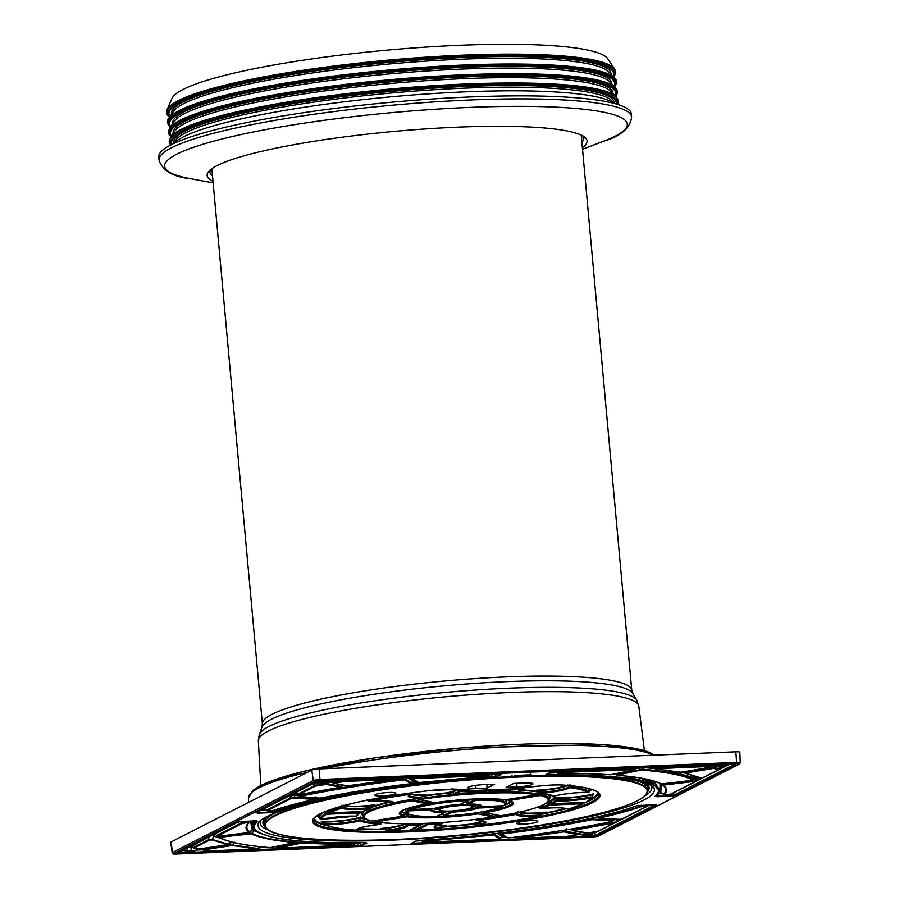 <?xml version="1.0" encoding="UTF-8"?>
<svg xmlns="http://www.w3.org/2000/svg" width="899" height="899" viewBox="0 0 899 899"><rect width="100%" height="100%" fill="white"/><g stroke="black" fill="none" stroke-linecap="round" stroke-linejoin="round"><path stroke-width="1.35" d="M460.052 45.276A219.48 30.993 174.8 0 0 171.934 98.474L167.068 109.779A225.379 31.825 174.8 0 1 178.418 100.576A225.379 31.825 174.8 0 1 462.918 55.154A225.379 31.825 174.8 0 1 614.646 69.043L607.814 58.806A219.48 30.993 174.8 0 0 460.052 45.276M614.163 103.419A223.716 31.589 174.8 0 0 465.704 91.833A223.716 31.589 174.8 0 0 173.743 143.503M470.683 96.946A237.257 33.51 174.8 0 0 158.763 157.055L159.044 160.089A237.257 33.51 174.8 0 1 171.451 147.784A237.257 33.51 174.8 0 1 470.952 99.969A237.257 33.51 174.8 0 1 631.615 117.072L631.334 114.049A237.257 33.51 174.8 0 0 470.683 96.946M582.372 147.661A190.757 26.936 174.8 0 0 585.44 137.839A190.757 26.936 174.8 0 0 457.917 127.152A190.757 26.936 174.8 0 0 208.208 172.17A190.757 26.936 174.8 0 0 212.996 181.283M209.905 170.282A187.812 26.521 174.8 0 0 211.209 174.586A187.812 26.521 174.8 0 0 212.49 175.687M581.867 142.076A187.812 26.521 174.8 0 0 582.923 140.761A187.812 26.521 174.8 0 0 583.429 136.288M209.815 170.664A194.285 27.431 174.8 0 0 212.108 171.54M581.484 137.918A194.285 27.431 174.8 0 0 583.586 136.648M486.955 788.131L475.976 788.58A12.069 1.708 -5.2 0 1 467.806 787.704A12.069 1.708 -5.2 0 1 483.673 784.647L494.652 784.198L486.955 788.131A10.147 9.473 -117 0 1 487.269 784.501M491.596 786.131A9.305 8.687 -117 0 1 491.607 784.321M506.103 787.344L513.801 783.411L524.78 782.962A12.069 1.708 -5.2 0 1 532.95 783.827A12.069 1.708 -5.2 0 1 517.082 786.883L506.103 787.344M381.884 795.918A10.597 1.495 -5.2 0 1 374.714 795.154A10.597 1.495 -5.2 0 1 385.132 792.704A10.597 1.495 -5.2 0 1 395.818 793.233A10.597 1.495 -5.2 0 1 381.884 795.918M530.668 820.652A10.597 1.495 -5.2 0 1 537.838 821.416A10.597 1.495 -5.2 0 1 527.421 823.866A10.597 1.495 -5.2 0 1 516.734 823.338A10.597 1.495 -5.2 0 1 530.668 820.652M260.407 821.439A196.634 27.768 174.8 0 0 260.171 823.001A196.634 27.768 174.8 0 0 268.868 830.294M644.583 796.098A196.634 27.768 174.8 0 0 651.82 787.355A196.634 27.768 174.8 0 0 651.303 785.872M324.236 824.338A1.18 1.135 -65.3 0 0 324.674 824.709C330.551 827.338 340.901 829.17 355.746 830.17A1.18 1.18 0 0 0 356.948 829.327A1.18 0.888 15.7 0 1 356.948 829.35A1.18 1.169 -171.1 0 1 355.925 830.159A1.18 0.877 93.9 0 1 355.554 830.137M381.524 822.607L380.974 823.45A99.688 14.081 -5.2 0 1 360.735 819.91A1.18 0.584 -177.1 0 1 358.791 820.034A1.18 0.921 74.4 0 0 359.746 820.821A1.18 1.124 -67.7 0 0 360.735 819.91L360.836 817.933A1.18 0.629 -177.4 0 1 358.858 818.068L358.791 820.034A24.914 3.517 -5.2 0 1 325.786 823.844L324.663 821.978L321.235 821.36L324.179 824.271A1.18 1.18 0 0 0 324.674 824.709L324.674 824.709A1.18 1.135 -65.3 0 0 325.281 824.799A1.18 0.629 -90 0 0 325.786 823.844L324.179 824.271L322.988 822.405A1.18 0.584 147.6 0 1 322.955 822.304L321.235 821.36L322.955 822.304M406.562 824.799A24.914 3.517 -5.2 0 1 387.334 830.114L386.772 830.732A1.18 1.18 0 0 0 387.548 831.024A1.18 0.607 -90.3 0 0 387.649 831.013L385.491 828.462L384.884 829.114L386.772 830.732M405.573 823.742A24.273 3.427 174.8 0 1 385.491 828.462L380.378 828.496L384.884 829.114M406.37 824.54A1.18 1.157 -47.5 0 0 406.606 824.832A1.18 1.18 0 0 1 406.359 824.518L405.943 823.742L406.359 824.518L407.753 823.742M406.539 824.731L406.606 824.832A1.18 1.157 -47.5 0 0 407.505 825.125A1.18 0.584 -90.6 0 0 407.977 824.169A99.688 14.081 -5.2 0 0 420.496 823.889L420.17 824.844A1.18 1.101 63 0 0 421.137 824.068L420.62 823.54M408.978 830.552L408.921 830.575A1.18 1.18 0 0 0 409.416 830.44A1.18 1.101 -117 0 1 408.978 830.552A135.873 19.194 -5.2 0 1 387.649 831.013A26.026 3.675 174.8 0 0 407.505 825.125A100.8 14.238 174.8 0 0 420.17 824.844L408.978 830.552M426.924 823.315L428.329 823.259M416.866 830.226L416.99 830.226A1.18 1.101 -117 0 1 415.877 829.496L427.059 823.787A1.18 1.101 63 0 0 428.182 824.518L428.418 823.563A99.688 14.081 -5.2 0 0 441.937 822.776L441.847 823.72A1.18 0.809 77.1 0 0 442.522 823.102M416.023 829.755L414.9 827.878L413.798 827.799L415.619 828.024M423.586 823.45L415.046 828.136M440.622 828.518L440.892 827.912A1.18 0.91 94.7 0 1 440.105 828.856L440.061 828.856A1.18 1.18 0 0 0 440.937 828.406L442.33 826.675L440.892 827.912A24.914 3.517 -5.2 0 1 435.161 826.102M441.342 826.484L446.421 825.788L442.263 826.136A24.273 3.427 174.8 0 1 436.689 825.271M442.319 826.675L446.421 825.788A23.722 3.349 -5.2 0 1 437.555 824.945M476.245 819.832L476.504 819.259M476.268 819.91A1.18 0.775 -88 0 0 477.032 820.416L476.74 819.517A99.688 14.081 -5.2 0 0 515.588 813.55A1.18 0.685 78.9 0 0 516.318 814.382A1.18 1.169 2.7 0 0 517.352 813.516L515.588 813.55L515.723 812.988M480.426 824.788L478.403 822.742L474.369 823.169L478.403 822.742A24.273 3.427 174.8 0 0 483.123 821.045M482.212 820.877A23.722 3.349 -5.2 0 1 474.369 823.169L479.448 822.911M478.482 823.293L478.459 823.282A142.064 20.059 -5.2 0 1 442.342 826.653M481.066 825.012L481.01 825.024A1.18 0.933 -105.9 0 1 480.044 824.237A24.914 3.517 -5.2 0 0 484.775 821.596M518.386 812.415A24.273 3.427 174.8 0 0 541.344 813.078L542.198 813.584L546.311 812.112L541.344 813.078L539.85 815.989A135.873 19.194 -5.2 0 1 481.01 825.024A26.026 3.675 174.8 0 0 477.032 820.416A100.8 14.238 174.8 0 0 516.318 814.382A26.026 3.675 174.8 0 0 539.85 815.989A1.18 0.708 78.6 0 0 540.434 815.427M517.869 811.527L517.352 813.516A24.914 3.517 -5.2 0 0 539.883 815.056L540.681 815.539L542.198 813.584L546.311 812.112A23.722 3.349 -5.2 0 1 519.386 812.202M483.898 811.527L484.156 812.112L484.415 811.426M484.224 812.078A1.18 1.056 -78.8 0 0 485.28 812.685A1.18 0.584 -99.8 0 1 484.651 811.831A56.12 7.922 -5.2 0 0 511.992 802.032L508.688 800.503A1.18 1.09 -75.3 0 0 509.092 800.526L507.721 799.413M477.245 812.662L477.706 813.898A1.18 1.056 -78.8 0 0 478.628 812.966L477.223 813.022A56.12 7.922 -5.2 0 1 408.09 815.854L407.876 813.381L406.741 814.033L408.191 813.966A55.48 7.833 174.8 0 0 408.449 814.011M494.855 814.269L494.147 816.045A1.18 1.056 101.2 0 1 493.236 816.977L493.405 816.933M500.979 815.741L500.81 815.764A1.18 1.056 101.2 0 1 500.159 815.64M541.299 792.075L540.052 792.749L540.456 795.514A1.18 1.079 -76.8 0 0 541.4 794.592L541.558 792.693M478.661 812.438L494.045 816.348M478.459 823.27L480.1 824.72A1.18 1.18 0 0 0 481.032 825.035C502.822 822.495 522.476 819.483 539.973 815.977A1.18 1.18 0 0 0 540.681 815.539L540.468 815.281M568.28 809.111A1.18 0.955 -106.5 0 1 567.842 809.246A1.18 1.157 129.2 0 1 566.999 808.988A1.18 1.18 0 0 0 568.078 809.212L583.473 803.616A1.18 1.09 64.8 0 0 584.024 802.953M583.473 802.436L583.069 803.717A135.873 19.194 -5.2 0 1 567.842 809.246A26.026 3.675 174.8 0 0 540.411 808.583L540.423 808.594A100.8 14.238 174.8 0 0 549.952 805.077L583.069 803.717A1.18 1.09 64.8 0 0 583.473 803.616A1.18 1.18 0 0 0 584.08 802.942L548.851 804.335A1.18 1.079 65.4 0 0 549.952 805.077L549.694 802.29L548.311 802.515L548.851 804.335A99.688 14.081 -5.2 0 1 539.411 807.808L539.726 808.291M539.422 808.212A1.18 1.18 0 0 0 540.423 808.594A1.18 0.966 -107.1 0 1 539.411 807.808L537.995 806.279M551.02 802.234L548.311 801.886L548.311 802.515A99.047 13.991 174.8 0 1 545.221 803.818M592.565 795.637A138.176 19.508 174.8 0 0 593.554 793.806A23.722 3.349 -5.2 0 1 553.964 797.402L554.245 798.357A1.18 0.596 161 0 0 556.144 798.098A24.273 3.427 174.8 0 0 590.868 795.042A1.18 0.652 16.3 0 0 592.756 795.019L592.138 797.065A1.18 0.607 16.7 0 1 590.317 797.076A1.18 0.764 77.8 0 0 591.115 797.896A1.18 1.157 29.6 0 0 592.138 797.098A1.18 0.607 16.7 0 0 592.149 797.042L593.554 793.806L590.868 795.042L590.317 797.076A24.914 3.517 -5.2 0 1 556.751 799.998L554.897 800.256A1.18 1.157 35.8 0 0 556.065 800.942A1.18 0.809 -87.4 0 0 556.751 799.998L556.144 798.098L553.964 797.402A98.497 13.912 -5.2 0 1 549.547 801.245L551.289 801.481M550.716 801.582L550.581 801.346A99.047 13.991 174.8 0 0 554.245 798.357L554.897 800.256A99.688 14.081 -5.2 0 1 551.525 802.976A1.18 1.113 -120 0 0 552.649 803.695A100.8 14.238 174.8 0 0 556.065 800.942A26.026 3.675 174.8 0 0 591.115 797.896A135.873 19.194 -5.2 0 1 585.777 802.335L585.665 802.335M551.649 803.2L551.525 803.122A1.18 1.18 0 0 0 552.593 803.706L585.777 802.335A1.18 1.113 -119.2 0 0 586.249 802.2L592.036 797.312A1.18 1.18 0 0 0 592.138 797.076M508.014 799.93A1.18 1.09 -75.3 0 0 508.688 800.503A1.18 1.18 0 0 1 507.957 799.941L507.665 799.425M505.496 799.762L505.339 799.784A1.18 1.011 98.6 0 1 504.8 799.705M434.97 802.661L434.846 802.683A1.18 1.056 101.2 0 1 434.206 802.549M537.849 792.311L539.591 791.738L538.209 792.345M519.689 790.311A94.058 13.283 -5.2 0 1 538.332 792.053L537.703 794.053L538.422 792.266L539.591 791.738A94.609 13.361 174.8 0 0 520.622 789.861M418.271 799.02A1.18 1.056 -78.8 0 0 419.327 799.593L418.81 798.728A93.417 13.193 174.8 0 1 537.613 793.839A1.18 1.023 99.5 0 1 536.714 794.772L536.793 794.772A1.18 1.18 0 0 0 537.703 794.053L537.512 794.143M417.979 798.503L418.204 799.042A1.18 1.18 0 0 0 418.99 799.593L434.509 802.672A1.18 1.18 0 0 0 434.914 802.683C464.21 798.739 487.584 797.773 505.058 799.784A1.18 1.18 0 0 0 505.429 799.784L536.917 794.716M416.518 798.717L418.215 799.054L418.619 798.413M540.715 792.817L538.096 793.064M590.126 790.086L591.677 789.996L590.205 789.805A1.18 0.832 26.9 0 1 589.969 790.277M585.856 787.929A137.626 19.43 -5.2 0 1 590.205 789.805L589.396 791.423A1.18 0.798 26.3 0 1 589.339 791.682A1.18 0.798 26.3 0 1 589.328 791.682A1.18 0.798 26.3 0 1 589.16 791.895M567.887 784.996L568.438 786.951A1.18 1.146 48.9 0 0 569.595 787.648A1.18 0.989 -82.7 0 0 570.449 786.715A136.985 19.34 174.8 0 1 589.396 791.423A1.18 1.146 118.9 0 1 588.384 792.322A1.18 0.663 90.4 0 1 588.16 792.322M540.749 792.749A1.18 1 -82 0 0 541.659 793.154L541.692 792.221A24.914 3.517 -5.2 0 0 568.438 786.951A1.18 0.674 -14.3 0 0 570.449 786.715L569.899 784.748M554.087 796.053A1.18 0.899 -104.9 0 1 553.717 796.154A1.18 1.135 115.9 0 1 553.087 796.053A1.18 1.18 0 0 0 553.908 796.132C564.01 793.727 575.461 792.469 588.272 792.345A1.18 1.18 0 0 0 589.328 791.682L590.137 790.064M540.647 792.558L541.692 792.221L540.344 790.468L537.299 790.3M566.415 785.333A23.722 3.349 -5.2 0 1 536.445 790.221L537.287 790.3M492.225 791.727L492.382 791.727A1.18 1.101 -117 0 1 491.27 791.008L491.405 791.244M519.195 790.704A1.18 0.798 -164.3 0 0 519.206 790.671A1.18 1.169 -173.5 0 1 518.172 791.513A100.8 14.238 174.8 0 0 492.382 791.727L494.192 790.007L491.27 791.008L490.303 789.378M523.948 788.209L522.926 787.985L523.128 788.962A1.18 0.933 74.1 0 0 523.892 788.401M523.049 787.771L515.869 788.693L516.071 789.704L523.128 788.962A26.026 3.675 174.8 0 0 518.172 791.513A1.18 0.73 91.3 0 1 518.038 791.536A1.18 1.18 0 0 0 519.206 790.671A1.18 0.798 -164.3 0 0 519.206 790.648L519.206 790.671M567.426 785.423A24.273 3.427 174.8 0 1 540.344 790.468L539.231 790.985L540.625 792.716A1.18 1.18 0 0 0 541.389 793.165L553.087 796.053M486.865 790.513A1.18 1.101 -117 0 1 485.898 791.277L484.269 792.064M486.303 790.007L487.044 789.974M458.108 789.12L458.861 790.884A24.914 3.517 -5.2 0 1 454.029 793.334L454.017 793.75A1.18 1.18 0 0 0 454.995 794.12L484.325 792.075A1.18 1.18 0 0 0 484.808 791.952A1.18 1.101 63 0 1 484.37 792.064A100.8 14.238 174.8 0 0 454.984 794.109L454.984 794.109A1.18 0.933 -105.8 0 1 454.029 793.334L452.59 791.783L450.051 791.974M456.625 789.749A23.722 3.349 -5.2 0 1 449.298 792.053L453.467 791.963M457.636 789.794A24.273 3.427 174.8 0 1 452.59 791.783L454.332 793.806M452.568 792.244L450.028 791.974M465.727 790.176L465.884 790.749A1.18 0.82 92.7 0 1 465.176 791.794L485.898 791.277L486.19 790.333L458.861 790.884A1.18 1.169 8.9 0 0 460.041 791.558A1.18 0.82 -87.3 0 0 460.738 790.536L460.49 789.929M410.798 792.94L411.944 793.379M393.717 802.683A1.18 0.719 -101.5 0 1 393.459 802.74A26.026 3.675 174.8 0 0 369.039 801.335A1.18 0.742 -101.8 0 1 368.253 800.515A136.985 19.34 174.8 0 1 410.596 793.278L411.034 794.165A1.18 1.034 69.8 0 0 411.843 793.66M422.036 795.615L426.126 794.75L422.193 795.323L420.923 797.188A1.18 0.629 90 0 1 420.406 798.132A26.026 3.675 174.8 0 1 411.034 794.165A135.873 19.194 -5.2 0 0 369.039 801.335L369.028 801.346A1.18 1.18 0 0 1 368.163 801.076L367.736 800.076M329.349 812.853L362.544 811.516A1.18 1.18 0 0 0 362.994 811.404A1.18 1.079 -114.6 0 1 362.6 811.505L362.488 811.505M343.89 805.571A24.273 3.427 174.8 0 0 371.118 805.695L372.287 806.021L374.939 804.751L371.118 805.695L370.287 808.583A1.18 0.989 72 0 0 371.096 808.021M328.528 812.393L327.393 810.505M341.317 805.324L341.103 807.358A1.18 0.978 72.6 0 0 342.103 808.122A26.026 3.675 174.8 0 0 370.287 808.583A100.8 14.238 174.8 0 0 362.6 811.505L329.483 812.865A1.18 1.09 -115.2 0 1 328.371 812.134A136.985 19.34 174.8 0 1 341.103 807.358A1.18 0.674 4.6 0 0 343.115 807.235L343.339 805.212M325.022 811.055L325.078 811.696L326.135 811.258M356.015 816.168A1.18 1.18 0 0 0 357.117 815.517L357.117 815.517A1.18 1.157 -153.4 0 1 356.161 816.146A1.18 0.787 92.1 0 1 356.015 816.168L321.269 819.371A1.18 0.798 -102.7 0 1 321.112 819.382A1.18 1.169 -161.2 0 1 319.943 818.697L319.078 817.247A137.626 19.43 -5.2 0 1 325.078 811.696L325.652 813.528L327.056 813.292L326.483 811.46L327.82 811.415M321.392 813.325A138.176 19.508 174.8 0 0 318.392 817.663L319.078 817.247A1.18 0.888 149.2 0 0 319.123 817.36L319.999 818.82A1.18 0.854 149.1 0 1 319.943 818.697A136.985 19.34 174.8 0 1 325.652 813.528A1.18 1.113 60.8 0 0 326.775 814.247L327.056 813.292L360.892 812.067A1.18 1.113 60 0 1 360.387 812.741A1.18 1.18 0 0 0 360.915 812.089M360.297 811.606L359.903 812.876A1.18 1.113 60 0 0 360.387 812.741L357.117 815.517M318.392 817.663L319.156 817.405A23.722 3.349 -5.2 0 0 318.392 817.663M321.269 819.371A1.18 1.18 0 0 1 319.999 818.82A1.18 0.854 149.1 0 0 320.1 818.944M367.983 819.955A99.047 13.991 174.8 0 1 360.836 817.933L360.33 817L358.858 818.068A24.273 3.427 174.8 0 1 324.663 821.978A1.18 0.584 147.6 0 1 322.988 822.405L322.258 821.81M380.974 823.45A1.18 0.888 94.4 0 1 380.21 824.394L380.221 824.394A26.026 3.675 174.8 0 0 355.925 830.159A135.873 19.194 -5.2 0 1 325.281 824.799A26.026 3.675 174.8 0 0 359.746 820.821A100.8 14.238 174.8 0 0 380.21 824.394A1.18 1.18 0 0 0 381.086 823.877L380.974 823.45M380.783 823.967L382.266 822.124M404.808 814.348L406.741 814.033L406.651 815.921L374.804 821.192A1.18 1.023 -80.5 0 0 375.838 821.798L375.074 820.596M406.651 815.921L407.213 816.786A1.18 1.011 -81.4 0 0 408.09 815.854L406.651 815.921M372.242 821.034L372.096 821.057A1.18 1.079 103.2 0 1 371.714 821.045A1.18 1.18 0 0 0 372.175 821.057L403.651 816M404.539 813.595L406.157 813.033L405.067 813.348L404.415 815.123A1.18 1.09 104.7 0 1 403.46 816.045L403.539 816.045A1.18 1.18 0 0 0 404.46 815.292L404.415 815.123A56.12 7.922 -5.2 0 1 400.358 812.19C400.932 810.078 409.944 807.313 427.373 803.886A1.18 0.584 80.2 0 0 427.519 803.818M404.966 813.606L406.157 813.033A54.929 7.754 -5.2 0 1 401.595 811.033M404.325 815.382L405.067 813.348A55.48 7.833 174.8 0 1 401.044 811.415M427.272 803.886A1.18 0.584 80.2 0 0 427.373 803.886A1.18 1.18 0 0 0 428.272 803.144L428.194 802.964A1.18 1.056 101.2 0 1 427.272 803.886A57.233 8.08 174.8 0 0 403.46 816.045L372.096 821.057A92.316 13.036 -5.2 0 1 411.753 800.807A1.18 1.056 -78.8 0 0 412.663 799.885L411.146 799.953L411.753 800.807L427.272 803.886M451.028 811.055L452.298 810.988M444.713 816.022L452.287 812.202A1.18 1.101 63 0 1 451.174 811.482L443.69 815.303L442.701 813.685L441.589 813.606L443.477 813.82M501.148 805.819L478.875 807.055L478.403 805.223L477.144 804.807L477.549 807.246A1.18 1.023 70.5 0 0 478.594 807.999L478.875 807.055L477.549 807.246A24.329 3.439 -5.2 0 1 452.388 811.269L452.287 812.202A25.442 3.596 174.8 0 0 478.594 807.999L500.743 807.1A1.18 1.056 67.5 0 0 501.676 806.347M445.252 811.718L444.735 811.583A1.18 0.562 89.3 0 1 444.275 812.527A1.18 1.101 63 0 0 445.252 811.718L445.454 811.112M444.881 811.1L444.735 811.583A24.329 3.439 -5.2 0 1 431.981 809.628L431.981 809.628A1.18 1.146 45.5 0 0 432.273 809.134M431.262 809.954A1.18 1.146 45.5 0 0 431.981 809.628A1.18 1.18 0 0 0 432.284 809.122L431.262 809.954A25.442 3.596 174.8 0 0 444.275 812.527L436.723 816.371A1.18 1.18 0 0 0 437.229 816.247A1.18 1.101 -117 0 1 436.79 816.359A48.748 6.889 -5.2 0 1 409.101 810.864L409.393 809.909L407.966 810.145A1.18 1.124 56 0 0 409.101 810.864L431.262 809.954M501.945 805.785L500.743 807.1A48.748 6.889 -5.2 0 1 444.803 816.022A1.18 1.101 -117 0 1 443.69 815.303L442.859 813.943M501.878 805.796L501.743 806.347A1.18 1.18 0 0 1 501.091 807.021C488.921 811.392 470.143 814.393 444.758 816.045A1.18 1.18 0 0 1 443.69 815.483L443.848 815.562M447.691 811.134L441.881 813.595M481.167 806.628L503.395 805.729A1.18 1.18 0 0 0 504.002 805.526A1.18 1.124 -124 0 1 503.451 805.718L503.328 805.718M474.492 798.986L474.638 799.492A1.18 1.101 63 0 0 475.762 800.222L476.032 798.93M480.223 806.088L479.257 804.302M479.279 804.403L480.156 806.021A1.18 1.18 0 0 0 481.235 806.639L481.291 806.628A1.18 1.146 -134.5 0 1 480.133 805.931A24.329 3.439 -5.2 0 0 480.414 805.223M504.002 805.526L505.822 803.369A49.85 7.035 174.8 0 0 476.133 799.267L467.154 803.313L466.221 801.683L465.188 801.56L466.772 801.818M479.695 805.167L477.066 805.414A23.689 3.349 174.8 0 1 474.065 806.336M468.053 804.021A1.18 0.562 -90.7 0 0 468.188 804.054A1.18 0.562 -90.7 0 0 468.278 804.043A1.18 1.101 -117 0 1 467.154 803.313L467.278 803.526M471.2 799.132L466.345 801.897M431.644 808.673L409.393 809.909L408.775 808.077L408.011 808.313M407.359 808.325L407.966 810.145A49.85 7.035 174.8 0 0 406.663 812.393L405.865 810.707A50.49 7.136 -5.2 0 1 406.786 808.718M410.888 809.021L409.708 807.122M411.675 809.471L411.809 809.482A1.18 1.056 -112.5 0 1 410.731 808.74A49.85 7.035 174.8 0 1 467.941 799.604L468.896 799.256M434.487 808.392A1.18 1.023 -109.5 0 1 433.959 808.572L433.846 808.572M468.053 799.312L467.75 800.548A1.18 1.101 63 0 0 468.716 799.795M428.104 803.223L428.947 801.357M411.169 799.559L411.146 799.953A93.417 13.193 174.8 0 0 363.353 816.652L362.567 814.966A94.058 13.283 -5.2 0 1 365.882 810.19M425.362 794.84L426.126 794.75A23.722 3.349 -5.2 0 1 411.573 793.986M410.764 794.334A24.273 3.427 174.8 0 0 422.193 795.323L422.575 795.806L420.856 797.537M409.236 795.166A24.914 3.517 -5.2 0 0 420.923 797.188L421.283 797.638A1.18 1.18 0 0 1 420.474 798.143L420.642 797.964M392.279 802.02A24.914 3.517 -5.2 0 1 392.29 802.077A1.18 1.169 168.6 0 0 393.459 802.74A100.8 14.238 174.8 0 1 420.406 798.132L393.593 802.728A1.18 1.18 0 0 1 392.301 802.11A1.18 0.787 153.3 0 0 392.324 802.144L392.29 802.077A1.18 0.787 153.3 0 0 392.301 802.11M327.382 810.684L328.371 812.314A1.18 1.18 0 0 0 329.427 812.876L329.483 812.865A135.873 19.194 -5.2 0 1 342.103 808.122A1.18 1.146 -57.1 0 0 343.115 807.235A24.914 3.517 -5.2 0 0 370.096 807.662L371.22 807.976L372.287 806.021L374.939 804.751A23.722 3.349 -5.2 0 1 344.868 805.313M362.994 811.404L370.545 808.538A1.18 1.18 0 0 0 371.22 807.976L371.163 807.808M366.365 799.582L368.523 801.02M563.032 785.052A1.18 0.877 -86 0 0 563.212 785.097C557.245 784.726 549.885 784.984 541.142 785.872L506.081 789.513L494.09 789.682M469.649 789.884L451.264 788.94M429.306 790.581L429.284 790.603C378.726 796.716 343.294 804.043 322.977 812.584L314.515 817.933L313.639 819.45A143.256 20.227 -5.2 0 0 458.041 827.664A143.256 20.227 -5.2 0 0 598.588 793.514C596.857 789.704 585.069 786.895 563.212 785.097A1.18 0.877 -86 0 0 563.403 785.085A26.026 3.675 174.8 0 0 541.119 785.861L516.004 787.974M529.668 774.871L529.601 774.96A1.18 1.146 47.2 0 0 530.86 775.904L530.713 775.904M509.081 776.803L509.171 776.792A1.18 1.023 70.2 0 0 509.463 776.736L509.463 776.736A1.18 1.023 70.2 0 0 509.722 776.59M512.093 775.77A1.18 1.023 -109.8 0 1 511.655 775.904L509.171 776.792L530.86 775.904L531.759 775.073A1.18 1.146 -132.8 0 1 531.006 774.859M529.59 774.882L529.601 774.96A1.18 1.18 0 0 0 530.792 775.916C603.431 773.028 655.259 780.456 654.348 789.58A198.949 28.094 -5.2 0 1 458.771 835.722A198.949 28.094 -5.2 0 1 258.08 825.642C251.754 810.145 388.379 781.669 509.126 776.803A1.18 1.18 0 0 0 509.463 776.736L511.947 775.848A1.18 1.023 -109.8 0 1 511.936 775.848L511.655 775.904M530.095 774.848L514.453 775.489M498.642 838.598L497.743 839.16M497.855 839.16L424.867 842.172L423.081 841.869L421.384 840.307M424.924 842.149L423.968 841.992A1.18 1.101 -117 0 1 423.081 841.61L424.193 841.037A1.18 1.101 -117 0 0 425.092 841.419L426.553 840.722L424.193 841.037L423.732 840.149M426.463 841.161L492.394 835.137L426.553 840.722L426.16 839.992M492.394 835.137L493.877 835.182A1.18 1.146 -58.2 0 0 494.787 834.575L492.225 834.733L492.483 833.935M493.877 835.182L499.653 838.767A1.18 1.146 -58.2 0 0 500.552 838.149L494.787 834.575L495.079 833.631M500.282 838.475L501.754 836.34M497.282 833.373L501.856 836.205A1.18 1.146 121.8 0 1 502.755 835.598L498.866 833.182M621.366 819.056L618.669 819.742L599.352 818.056A1.18 0.787 -102.5 0 1 598.768 817.685L597.745 816.798M599.352 818.056C615.59 814.46 629.12 810.808 639.964 807.088A1.18 1.011 -109 0 1 639.178 806.718C628.401 810.437 614.927 814.089 598.768 817.685L598.655 817.854M639.964 807.088L641.785 806.313L639.178 806.718L638.492 805.38M641.538 806.864L645.111 806.178L641.785 806.313L641.201 805.156M644.864 806.729L645.673 806.909A1.18 1.101 63 0 0 646.538 806.381L645.111 806.178L646.01 804.965M647.707 804.897L646.1 806.796L621.423 819.405A1.18 1.101 63 0 0 621.423 819.394A1.18 1.101 63 0 1 620.995 819.506L620.715 819.607M509.767 837.789L507.766 837.812A1.18 1.146 121.8 0 1 507.036 837.643L501.282 834.07A1.18 1.146 121.8 0 0 502.002 834.227L502.698 833.497L501.001 833.822A1.18 1.146 121.8 0 0 501.271 834.07L501.001 833.845M502.901 833.901C535.804 829.889 565.246 825.192 591.227 819.798A1.18 0.73 -101.8 0 1 590.665 819.427C564.797 824.81 535.478 829.496 502.698 833.497L502.058 832.789M591.227 819.798L593.003 819.674A1.18 0.888 -85.8 0 0 593.621 819.135L590.665 819.427L590.587 818.382M593.003 819.674L612.579 821.09A1.18 0.888 -85.8 0 0 613.197 820.562L593.621 819.135L593.52 817.753M612.826 820.843L614.129 819.439M592.351 834.047L589.789 834.058L591.497 834.575A1.18 1.101 63 0 0 591.924 834.463L591.924 834.463A1.18 1.101 63 0 0 591.991 834.418M591.497 834.575L590.385 835.137A1.18 1.101 63 0 0 590.812 835.025L588.429 835.441M590.385 835.137L583.552 835.497M588.553 835.429L585.294 835.576M585.35 835.564L579.102 834.283M612.747 821.326L610.882 823.181L572.989 830.024L571.809 828.957M588.036 833.081L572.056 830.226M573.023 830.676A1.18 1.056 101.2 0 1 572.685 830.665L570.607 829.159M585.755 833.204A1.18 1.056 101.2 0 1 585.418 833.193L585.418 833.193A1.18 1.056 101.2 0 1 585.114 833.07M573.36 830.35L611.354 823.484L612.803 823.698L597.52 831.496L585.418 833.193L572.685 830.665A1.18 1.056 101.2 0 1 572.663 830.665M611.354 823.484A1.18 0.708 -101.3 0 1 610.882 823.181L613.669 823.158M597.52 831.496A1.18 1.101 63 0 0 597.959 831.384L596.835 831.676M568.831 836.149L567.314 836.306M567.438 836.295L522.184 838.16M522.297 838.149C519.959 838.261 519.577 838.171 521.15 837.89L520.937 837.553C519.217 838.228 519.555 838.306 521.937 837.801M521.15 837.89L563.808 831.867L577.596 834.766L567.381 836.317L519.925 838.149M563.808 831.867L520.937 837.553L517.678 836.823M565.471 831.833A1.18 1.056 -78.8 0 0 566.258 831.26L563.471 831.541L563.561 830.294M578.372 834.396A1.18 1.056 -78.8 0 0 579.158 833.822L566.258 831.26L566.437 828.788M580.732 832.26L579.338 834.058L580.417 832.204M579.338 834.058L577.675 834.733M413.237 843.88L596.217 835.845L656.551 805.043L636.323 805.864C598.037 820.371 505.721 835.126 420.507 840.351L415.698 841.093A1.18 1.101 63 0 0 416.125 840.981L411.405 843.386A1.18 1.101 -117 0 1 410.967 843.498L413.237 843.88L413.495 843.217L411.562 843.307M591.902 836.542L592.171 835.868L413.495 843.217L414.832 841.633M596.217 835.845A1.18 1.101 -117 0 1 595.239 835.362L592.171 835.868L591.598 834.632M656.551 805.043A1.18 1.101 -117 0 1 655.607 804.594M420.507 840.351L420.474 840.363C505.8 835.126 598.116 820.394 636.627 805.807L655.888 804.493M420.474 840.363L416.125 840.981A1.18 1.101 63 0 0 416.259 840.902M593.037 833.485L594.318 833.339A1.18 1.101 63 0 0 593.61 832.879M217.547 836.07L242.191 823.495A1.18 1.101 -117 0 1 241.224 823.023L216.356 835.643L217.547 836.07A1.18 1.101 -117 0 1 216.58 835.598L219.221 836.194L248.012 832.789M242.191 823.495L244.191 822.63L241.224 823.023L240.629 821.63M243.944 823.203L247.506 822.495L244.191 822.63L243.708 821.495M247.259 823.068L248.191 823.181A1.18 1.146 42.7 0 0 248.956 822.81L247.506 822.495L248.596 821.293M248.956 822.81A1.18 1.146 42.7 0 0 248.967 822.81L248.944 822.821C245.843 826.215 246.169 829.305 249.944 832.069A1.18 1.146 -53.9 0 1 249.18 832.474L219.187 836.182M249.551 832.373L253.203 829.305L250.967 821.192M250.45 821.214L252.282 829.856M216.58 835.598L215.086 833.71M238.235 822.001L215.378 833.665A1.18 1.101 63 0 0 215.344 833.62M252.45 829.698A1.18 1.146 124.8 0 1 253.203 829.305M192.33 846.925L189.678 846.723M220.716 838.284L212.04 835.306M278.218 847.858A1.18 0.764 -102.1 0 1 277.454 847.139L277.106 847.746L277.915 848.184L302.176 842.97A1.18 0.865 -86.3 0 0 302.749 842.509L303.12 841.284M302.176 842.97C317.268 843.936 334.473 844.33 353.813 844.15A1.18 0.584 -90.5 0 0 354.195 843.633C334.934 843.835 317.785 843.453 302.749 842.509L299.243 842.475L277.454 847.139L276.971 846.577M277.106 847.746L277.915 848.184L277.106 847.746M299.996 843.195A1.18 0.764 -102.1 0 1 299.243 842.475L299.794 840.61M353.813 844.15L354.386 844.33A1.18 1.101 63 0 0 355.195 843.88L354.195 843.633L355.195 843.88M354.386 844.33L353.262 844.903A1.18 1.101 63 0 0 353.7 844.79L351.352 845.184M353.262 844.903L278.297 848.184M351.464 845.172L277.757 848.195M220.828 837.194L251.293 833.778C258.878 837.789 273.453 840.677 295.018 842.453L270.419 847.633A1.18 0.899 94.6 0 1 270.217 847.645C245.124 845.622 228.054 842.217 219.03 837.441L218.569 837.014A1.18 1.135 -61.5 0 0 219.693 837.565L220.828 837.194L220.581 836.553L218.592 837.003L217.558 835.429M249.551 833.811L249.315 833.171L220.266 836.07M251.293 833.778A1.18 1.135 -61.7 0 0 252.046 833.373L249.315 833.171L250.102 832.036M295.018 842.453A1.18 0.899 -85.4 0 0 295.625 841.992C274.128 840.239 259.609 837.362 252.046 833.373L253.934 830.631L259.541 833.047M295.366 842.374L296.996 840.767M297.648 840.823L294.962 842.711L270.217 847.645A1.18 0.899 94.6 0 1 270.026 847.6M256.249 831.024L254.687 830.226A1.18 1.146 -60.8 0 0 253.934 830.631L250.866 830.923M193.42 851.533L193.903 851.005A1.18 1.056 101.2 0 1 193.263 851.375L190.97 851.769M191.082 851.758L186.913 851.713A1.18 1.101 -117 0 1 185.947 851.241L185.981 851.578M198.499 849.15L193.858 851.409L187.689 851.904M186.913 851.713L187.992 851.162A1.18 1.101 -117 0 1 187.026 850.69L185.947 851.241L184.115 849.634L187.217 847.982M187.992 851.162L190.419 850.814A1.18 1.056 -78.8 0 0 191.06 850.443L187.026 850.69L187.093 848.105A1.18 1.101 -117 0 0 187.059 848.06M189.318 846.914L192.768 847.51M191.79 846.813A1.18 1.056 -78.8 0 0 191.139 847.184L191.06 850.443L193.903 851.005L197.915 849.049M230.616 842.408L232.841 842.307M261.272 846.836L257.069 848.375L232.762 845.15L234.549 842.239M204.32 849.769L232.133 845.521A1.18 1.045 -79.6 0 0 232.762 845.15L229.548 844.981L203.815 849.083L202.432 849.611L203.32 850.117A1.18 1.056 -78.8 0 0 203.657 850.128L204.32 849.769L203.444 848.6M203.286 850.117A1.18 1.056 -78.8 0 0 203.32 850.117L207.68 850.982A1.18 1.056 101.2 0 1 207.366 850.859M230.054 845.656L229.548 844.981L230.829 842.869L229.852 843.026M232.133 845.521L256.507 848.757A1.18 0.933 -84.6 0 0 257.069 848.375L254.057 849.173M256.507 848.757L208.815 851.038M254.17 849.173L207.68 850.982A1.18 1.056 101.2 0 0 208.017 850.993L203.657 850.128M194.038 848.072L209.287 840.284A1.18 1.101 -117 0 1 208.321 839.812L193.071 847.6L193.813 848.229A1.18 1.056 -78.8 0 0 194.15 848.24L194.038 848.072A1.18 1.101 -117 0 1 193.071 847.6L191.701 845.757A1.18 1.101 63 0 0 191.656 845.712M209.287 840.284L211.883 839.891A1.18 1.135 -65.8 0 0 212.569 839.554L208.321 839.812L209.13 836.789M211.883 839.891L227.402 844.588A1.18 1.056 -77.9 0 0 228.043 844.217L212.569 839.554L213.434 835.946L226.2 840.43M231.515 841.678L226.773 844.869M226.986 844.532L231.268 841.588M227.402 844.588L200.702 849.027M226.615 844.891L198.196 849.106A1.18 1.056 101.2 0 1 197.881 848.982M200.556 849.049L198.533 849.106A1.18 1.056 101.2 0 1 198.196 849.106L193.813 848.24M191.993 846.206L208.961 836.935A1.18 1.101 -117 0 0 208.928 836.902M214.142 835.587A1.18 1.135 -62.4 0 0 213.434 835.946L211.804 835.429M237.392 822.259A1.18 1.101 63 0 0 237.83 822.147A1.18 1.101 63 0 0 237.864 822.124L241.449 821.574L237.392 822.259L177.036 853.072A1.18 1.101 63 0 0 177.474 852.96L237.83 822.147M177.036 853.072L179.204 853.499L179.474 852.814L177.687 852.848M179.204 853.499L357.802 846.161L358.06 845.476L179.474 852.814L180.384 851.477M357.802 846.161L362.106 845.51A1.18 1.101 -117 0 1 361.229 845.139L358.06 845.476L357.027 842.801L355.229 843.846M362.106 845.51L366.848 843.082A1.18 1.101 -117 0 1 365.96 842.723L361.229 845.139L359.757 842.891A1.18 1.101 63 0 0 359.6 842.756M366.848 843.082L364.488 842.666M256.159 821.001L253.54 827.653C260.935 838.666 297.951 843.678 364.578 842.678L366.084 842.588M364.657 842.666C286.725 844.161 240.954 835.104 257.642 821.484A1.18 1.146 -131.4 0 1 256.631 821.023M257.642 821.484L255.327 821.001M253.54 827.642L253.069 826.451L254.439 821.057M355.543 843.532L360.027 842.745M413.787 777.388L414.799 778.579L415.068 777.905L413.9 777.837L412.023 778.579A1.18 1.146 121.8 0 0 412.281 778.804L410.371 776.725M414.799 778.579L487.741 775.579L488 774.916L415.068 777.905L415.293 777.32M487.741 775.579L488.696 775.747A1.18 1.101 63 0 0 489.506 775.298L488 774.916L488.483 774.32M488.696 775.747L487.573 776.32A1.18 1.101 63 0 0 488 776.208L486.145 776.579M487.573 776.32L420.316 782.591M486.168 776.59L418.777 782.546A1.18 1.146 121.8 0 1 418.046 782.388A1.18 1.146 121.8 0 1 418.035 782.388L412.281 778.804A1.18 1.146 121.8 0 0 413.012 778.972L414.136 778.624M263.991 808.774L264.025 808.774A1.18 1.101 -117 0 1 264.025 808.774L289.096 795.975A1.18 1.101 -117 0 1 289.096 795.975L289.984 795.873A1.18 0.775 77.6 0 0 289.826 795.593M296.861 794.694L295.333 794.581A1.18 0.888 -85.8 0 0 294.602 795.424L298.097 795.671M290.534 795.222A1.18 0.775 -102.4 0 1 290.849 795.694L294.602 795.424L294.726 797.155L291.186 797.48L266.037 810.37L267.677 811.01M290.928 796.919L289.984 795.873L290.849 795.694L291.939 798.132L293.984 797.986A1.18 0.888 -85.8 0 0 294.726 797.155L313.886 798.537L313.83 799.38L313.886 798.537A1.18 0.888 -85.8 0 1 313.144 799.38L313.302 799.672A1.18 0.787 77.5 0 0 313.459 799.661C297.243 803.256 283.758 806.897 272.97 810.595A1.18 1.011 71 0 0 273.217 810.471M313.302 799.672C297.075 803.268 283.533 806.931 272.7 810.651A1.18 1.011 71 0 0 272.97 810.606L271.004 810.876M272.7 810.651L266.992 810.819A1.18 1.101 -117 0 1 266.037 810.37L264.025 808.774M266.992 810.819L291.669 798.222A1.18 1.101 -117 0 1 290.714 797.773L289.096 795.975M403.404 777.388L402.954 779.939L404.898 779.927A1.18 1.146 -58.2 0 0 405.809 779.298L402.662 779.118C364.286 783.793 329.978 789.288 299.715 795.604L299.389 796.39M404.898 779.927L410.652 783.501A1.18 1.146 -58.2 0 0 411.562 782.872L405.809 779.298L406.708 777.174M410.652 783.501L413.068 781.017M321.572 797.919C347.508 792.547 376.917 787.85 409.787 783.838C376.861 787.839 347.419 792.547 321.437 797.93A1.18 0.73 78.2 0 0 321.572 797.919L319.471 798.076A1.18 0.888 94.2 0 1 319.28 798.031M321.437 797.93L319.662 798.065A1.18 0.888 94.2 0 1 319.471 798.076L299.895 796.649A1.18 0.888 94.2 0 1 299.884 796.649L296.535 794.255A1.18 0.888 94.2 0 0 296.524 794.255M319.662 798.065L300.086 796.638A1.18 0.888 94.2 0 1 299.895 796.649M300.086 796.638L300.457 796.3A1.18 0.742 -101.8 0 1 299.715 795.604L297.906 794.177L297.03 794.525M341.328 786.164L345.115 785.546M396.673 778.219L398.201 778.028M413.057 781.04L413.933 780.478A1.18 1.146 -58.2 0 0 413.023 781.107L407.461 777.646M322.674 783.321L321.168 783.164A1.18 1.101 -117 0 1 320.213 782.703L321.089 783.467M321.168 783.164L322.269 782.591A1.18 1.101 -117 0 1 321.325 782.141L320.213 782.703L317.302 781.636M322.269 782.591L324.37 781.636L321.325 782.141L320.853 781.209M324.112 782.299L327.315 782.175L327.573 781.501L324.089 781.074M327.315 782.175L322.606 783.355M329.113 782.22L327.573 781.501L328.843 780.871M313.998 783.243L319.302 782.962M295.333 792.772L295.389 792.761A1.18 1.101 -117 0 1 295.389 792.761L312.672 783.939A1.18 1.101 -117 0 1 312.672 783.939L314.234 783.771L315.448 785.265L298.906 793.581L299.839 794.446M339.62 787.187L340.496 786.322L327.764 783.793L324.247 783.861L324.786 784.625L326.899 784.535A1.18 1.056 -78.8 0 0 327.764 783.793L328.011 782.49M326.899 784.535L339.642 787.063A1.18 1.056 -78.8 0 0 340.496 786.322L342.159 784.647M339.294 787.389L301.3 794.244A1.18 0.708 78.7 0 0 301.423 794.244M301.3 794.244L299.85 794.042A1.18 1.101 -117 0 1 298.906 793.581L295.389 792.761M299.85 794.042L315.133 786.243A1.18 1.101 -117 0 1 314.178 785.782L312.672 783.939M315.133 786.243L315.976 786.029L315.448 785.265L324.247 783.861L324.404 783.063M345.227 781.433L390.368 779.579L390.627 778.916L343.452 780.793L343.991 781.557L345.227 781.433L345.576 780.186M390.368 779.579C392.694 779.467 393.077 779.557 391.514 779.849L346.857 785.895A1.18 1.056 101.2 0 1 346.542 785.771M392.694 779.647L391.548 779.849M391.672 779.68C393.436 779.523 393.088 779.264 390.627 778.916L392.357 778.264M391.514 779.849L348.924 785.861M348.846 785.861L347.183 785.895A1.18 1.056 101.2 0 1 346.857 785.895L333.945 783.332A1.18 1.056 101.2 0 1 333.417 783.029L334.608 782.197L333.551 780.68M347.183 785.895L334.282 783.332A1.18 1.056 101.2 0 1 333.945 783.332L331.315 781.242M334.282 783.332L335.136 782.973L334.608 782.197L343.53 780.276M332.259 780.77L333.012 780.703M500.889 773.859L500.822 773.87A1.18 1.101 63 0 0 501.687 774.23L499.316 773.859M499.428 773.859L320.752 781.197L501.024 773.781M320.752 781.197L316.437 781.894A1.18 1.101 63 0 0 316.875 781.782A1.18 1.101 63 0 0 316.909 781.759M316.437 781.894L256.114 812.696A1.18 1.101 63 0 0 256.541 812.584L316.875 781.782M256.114 812.696L257.979 813.146L258.227 812.595L256.698 812.505M257.979 813.146L272.015 812.561L258.227 812.595L259.17 811.235M272.015 812.561L276.33 811.864A1.18 1.034 -110.2 0 1 275.308 811.19L272.262 812.011L272.139 810.786M276.33 811.864C314.628 797.357 406.944 782.613 492.158 777.388L492.281 776.388C406.584 781.579 313.751 796.48 275.308 811.19L275.116 809.482M492.158 777.388L496.956 776.646A1.18 1.101 -117 0 1 496.091 776.286L492.281 776.388L491.191 775.129L494.225 774.185A1.18 1.101 63 0 0 494.124 774.084M315.133 798.424L317.381 797.919M412.068 782.478L417.203 781.86M491.191 775.129L491.27 774.208M354.903 842.79L354.195 843.633M693.668 778.77L696.86 779.242L695.118 781.658A1.18 1.101 63 0 0 695.545 781.546L695.545 781.546A1.18 1.101 63 0 0 695.961 781.152M695.118 781.658L670.474 794.244A1.18 1.101 63 0 0 670.901 794.132L671.216 796.166L675.261 795.48A1.18 1.101 -117 0 1 674.295 795.008L657.461 796.199L656.045 795.357M670.474 794.244L668.598 794.536M697.04 779.073L697.714 778.736A1.18 1.101 -117 0 0 697.287 778.849L695.545 781.546L670.901 794.132L665.282 794.671M665.406 794.671L664.462 794.559A1.18 1.146 -137.3 0 1 663.642 794.3L665.35 794.682M664.462 794.559C667.597 791.142 667.26 788.041 663.473 785.254A1.18 1.146 126.1 0 1 662.675 785.052C666.44 787.816 666.766 790.895 663.642 794.3L665.08 794.401M662.664 785.041L662.675 785.052A1.18 1.146 126.1 0 1 662.664 785.041L664.473 784.321L663.844 783.849M663.473 785.254L664.709 784.939L664.473 784.321L693.241 780.939L695.197 781.557M696.174 780.793L693.241 780.939L693.387 780.186M696.32 780.377L696.59 779.04A1.18 1.146 125 0 1 697.579 778.231L694.758 778.028M696.86 779.242A1.18 1.146 126.3 0 1 697.849 778.422L697.579 778.231M661.001 792.536L660.821 792.424A1.18 1.146 43.8 0 0 659.99 792.154L660.787 792.435M663.642 794.3L660.821 792.424L661.147 783.984M635.604 768.184L635.087 769.252L561.459 771.915L558.515 772.466L557.391 773.039L558.403 773.354L554.941 771.286M635.447 768.791L634.447 769.87A1.18 0.764 77.9 0 0 634.582 769.859L634.582 769.859A1.18 0.764 77.9 0 0 634.75 769.791M634.447 769.87L612.657 774.545A1.18 0.764 77.9 0 0 612.803 774.533L612.803 774.533A1.18 0.764 77.9 0 0 612.938 774.489M612.657 774.545L610.477 774.758A1.18 0.865 93.7 0 1 610.297 774.769L610.297 774.769A1.18 0.865 93.7 0 1 610.118 774.736M610.477 774.758C595.396 773.792 578.181 773.398 558.852 773.578A1.18 0.584 89.5 0 1 558.762 773.601A1.18 0.584 89.5 0 1 558.65 773.578M558.852 773.578L558.268 773.41A1.18 1.101 -117 0 1 557.391 773.039M558.268 773.41L559.392 772.837A1.18 1.101 -117 0 1 558.515 772.466L557.874 771.466M559.392 772.837L561.201 772.556L561.088 771.331M561.201 772.556L634.245 769.555L634.469 768.319M693.556 779.916L693.949 779.343A1.18 1.135 118.5 0 1 692.96 780.163L663.17 783.917M665.485 770.005L694.848 777.871L693.949 779.613L691.87 780.557M691.837 780.546L661.372 783.95A1.18 1.135 118.3 0 1 660.698 783.827L660.698 783.827A1.18 1.135 118.3 0 1 660.563 783.737M661.372 783.95C653.775 779.95 639.2 777.051 617.635 775.275A1.18 0.899 94.6 0 1 617.399 775.286M617.635 775.275L617.838 775.005A1.18 0.764 -102.1 0 1 617.22 774.578L616.984 775.073M617.838 775.005L640.088 770.241A1.18 0.764 -102.1 0 1 639.47 769.802L617.22 774.578L616.017 773.848M640.088 770.241L642.246 770.095A1.18 0.899 -85.4 0 0 642.987 769.286L639.47 769.802L638.852 767.409M694.837 777.871L695.691 777.062A1.18 1.146 -60.9 0 0 694.702 777.871L693.949 779.343C685.15 774.68 668.171 771.32 642.987 769.286L642.504 767.465M646.684 767.813L654.348 768.578M721.582 765.97L724.852 765.836L725.111 765.184L721.841 765.319L718.706 766.195A1.18 1.056 -78.8 0 0 719.402 766.353L721.582 765.97L721.841 765.319L720.672 764.779M724.852 765.836L725.751 766.015A1.18 1.101 63 0 0 726.617 765.476L725.111 765.184L725.538 764.577M727.358 764.498L725.1 766.454L721.908 766.914A1.18 1.056 101.2 0 1 721.594 766.791M725.751 766.015L724.673 766.566A1.18 1.101 63 0 0 725.1 766.454M724.673 766.566L722.257 766.926A1.18 1.056 101.2 0 1 721.908 766.914L715.952 764.97M710.806 765.184A1.18 1.056 -78.8 0 0 710.794 765.206L709.895 766.78A1.18 1.056 101.2 0 1 709.008 767.611L708.502 767.937M710.086 767.173L682.768 772.05M708.333 767.971L680.206 772.207A1.18 1.045 100.4 0 1 679.914 772.095M682.611 772.072L680.532 772.207A1.18 1.045 100.4 0 1 680.217 772.207L655.933 768.993A1.18 0.933 95.4 0 1 655.629 768.892M680.532 772.207L656.146 768.982A1.18 0.933 95.4 0 1 655.933 768.993L655.18 768.859M656.146 768.982L658.753 767.915L655.54 768.836M658.484 768.566L703.726 766.701L703.984 766.06L658.753 767.915L657.147 767.386M703.726 766.701L704.647 766.746A1.18 1.056 -78.8 0 0 705.535 765.914L703.984 766.06L704.029 765.465M719.492 769.117L719.402 768.667A1.18 1.056 101.2 0 1 718.515 769.488L718.616 769.656A1.18 1.101 63 0 0 719.043 769.544L719.043 769.544A1.18 1.101 63 0 0 719.492 769.117M718.616 769.656L703.366 777.444A1.18 1.101 63 0 0 703.793 777.332L700.186 777.747A1.18 1.135 114.2 0 1 700.051 777.68M703.366 777.444L700.771 777.837A1.18 1.135 114.2 0 1 700.186 777.747L684.903 773.14A1.18 1.056 102.1 0 1 684.566 772.994L685.589 772.32L684.633 771.769M700.4 777.826L701.591 777.938M700.771 777.837L685.263 773.151A1.18 1.056 102.1 0 1 684.903 773.14L684.566 772.994M685.263 773.151L686.038 772.848L685.589 772.32L711.66 768.162L714.132 768.623A1.18 1.056 -78.8 0 0 715.02 767.791L711.66 768.162L711.592 765.858L720.526 767.184M720.492 766.633A1.18 1.056 -78.8 0 0 720.256 767.083L719.402 768.667L715.02 767.791L714.975 766.027A1.18 1.056 -78.8 0 1 715.874 765.206L711.154 765.341L711.592 765.858L710.761 765.993M682.925 772.039L684.454 772.926M675.261 795.48L735.618 764.656A1.18 1.101 -117 0 1 734.697 764.24M735.618 764.656L733.337 764.24M733.449 764.24L554.863 771.578L734.899 764.116M554.863 771.578L550.559 772.23A1.18 1.101 63 0 0 551.132 772.027M550.559 772.23L545.817 774.646A1.18 1.101 63 0 0 546.244 774.533L550.986 772.117L554.807 771.589M545.817 774.646L547.997 775.062L548.424 774.196L546.626 774.208M638.807 777.77L654.899 782.962L659.428 789.524L659.181 790.749L652.764 783.243L630.828 777.725L548.424 774.196L549.66 772.544M547.997 775.062C625.929 773.567 671.699 782.624 655.023 796.244A1.18 1.146 48.6 0 0 655.708 795.963L655.944 795.57M655.023 796.244L657.214 796.739L658.473 793.221L657.529 793.019M550.154 772.533L556.256 772.477M613.579 774.365L615.815 774.567M657.765 793.761L662.439 793.581M738.944 764.217L598.195 836.081A4.158 0.584 -5.2 0 1 592.958 836.913L176.316 854.039A4.158 0.584 -5.2 0 1 173.721 853.522L314.459 781.658A4.158 0.584 -5.2 0 1 319.707 780.815L736.348 763.701A4.158 0.584 -5.2 0 1 738.944 764.217A1.18 1.101 -117 0 0 739.371 764.105L740.237 762.801L739.832 752.238A5.888 0.832 174.8 0 0 735.843 751.811L319.201 768.926A5.888 0.832 174.8 0 0 311.773 770.117L171.024 841.981A5.888 0.832 174.8 0 0 170.72 842.284L172.226 852.746C172.08 853.814 173.428 854.252 176.249 854.05L176.193 854.039M614.646 69.043L615.613 71.662L613.59 76.842A225.222 31.802 174.8 0 0 462.929 55.895A225.222 31.802 174.8 0 0 178.62 101.295A225.222 31.802 174.8 0 0 169.518 117.252L166.585 112.532L167.068 109.779M613.41 76.662A224.087 31.645 174.8 0 0 462.659 56.997A224.087 31.645 174.8 0 0 179.778 102.16A224.087 31.645 174.8 0 0 169.653 117.05M613.006 76.246A223.244 31.521 174.8 0 0 462.412 57.39A223.244 31.521 174.8 0 0 180.598 102.374A223.244 31.521 174.8 0 0 169.978 116.567M610.994 74.19A220.671 31.162 174.8 0 0 461.569 57.581A220.671 31.162 174.8 0 0 183.003 102.048A220.671 31.162 174.8 0 0 171.574 114.173M183.913 103.52A219.85 31.049 174.8 0 0 173.507 111.285L168.754 118.398A225.267 31.813 174.8 0 1 179.407 110.442A225.267 31.813 174.8 0 1 463.783 65.043A225.267 31.813 174.8 0 1 614.534 77.831L608.578 71.695A219.85 31.049 174.8 0 0 461.445 59.21A219.85 31.049 174.8 0 0 183.913 103.52M614.601 86.63A225.222 31.802 174.8 0 0 463.839 65.829A225.222 31.802 174.8 0 0 179.53 111.218A225.222 31.802 174.8 0 0 170.282 127.062M614.534 86.562A224.402 31.69 174.8 0 0 463.648 66.74A224.402 31.69 174.8 0 0 180.373 111.959A224.402 31.69 174.8 0 0 170.338 126.984M614.096 86.147A223.469 31.555 174.8 0 0 463.378 67.211A223.469 31.555 174.8 0 0 181.283 112.24A223.469 31.555 174.8 0 0 170.686 126.501M611.635 83.809A220.412 31.128 174.8 0 0 462.378 67.403A220.412 31.128 174.8 0 0 184.138 111.824A220.412 31.128 174.8 0 0 172.687 123.759M615.41 87.394A225.379 31.825 174.8 0 0 615.253 87.248L608.949 81.258A219.603 31.016 174.8 0 0 462.255 69.066A219.603 31.016 174.8 0 0 185.037 113.33A219.603 31.016 174.8 0 0 174.867 120.769L169.754 127.793A225.379 31.825 174.8 0 0 169.63 127.973M180.193 120.151A225.379 31.825 174.8 0 0 169.754 127.793L168.293 132.254L170.889 136.67A225.301 31.813 174.8 0 1 180.339 120.983A225.301 31.813 174.8 0 1 464.749 75.583A225.301 31.813 174.8 0 1 615.736 96.182L617.489 91.372L615.253 87.248A225.379 31.825 174.8 0 0 464.704 74.741A225.379 31.825 174.8 0 0 180.193 120.151M615.557 96.013A224.39 31.69 174.8 0 0 464.525 76.449A224.39 31.69 174.8 0 0 181.261 121.668A224.39 31.69 174.8 0 0 171.035 136.468M615.118 95.597A223.536 31.566 174.8 0 0 464.277 76.831A223.536 31.566 174.8 0 0 182.104 121.882A223.536 31.566 174.8 0 0 171.383 135.985M612.882 93.451A220.772 31.173 174.8 0 0 463.367 76.999A220.772 31.173 174.8 0 0 184.677 121.489A220.772 31.173 174.8 0 0 173.204 133.468M616.276 96.699A225.391 31.825 174.8 0 0 616.13 96.564L610.207 90.9A219.963 31.06 174.8 0 0 463.243 78.663A219.963 31.06 174.8 0 0 185.587 122.983A219.963 31.06 174.8 0 0 175.372 130.467L170.574 137.109A225.391 31.825 174.8 0 0 170.45 137.277M617.377 104.329L618.332 100.632L616.13 96.564A225.391 31.825 174.8 0 0 465.547 84.023A225.391 31.825 174.8 0 0 181.036 129.445A225.391 31.825 174.8 0 0 170.574 137.109L169.136 141.514L170.743 144.975A225.301 31.813 174.8 0 1 181.182 130.276A225.301 31.813 174.8 0 1 465.592 84.866A225.301 31.813 174.8 0 1 617.355 104.329M616.793 104.149A224.098 31.645 174.8 0 0 465.3 86.023A224.098 31.645 174.8 0 0 182.407 131.175A224.098 31.645 174.8 0 0 171.293 144.694M616.107 103.958A223.244 31.521 174.8 0 0 465.053 86.405A223.244 31.521 174.8 0 0 183.239 131.389A223.244 31.521 174.8 0 0 171.923 144.379M614.174 103.216A221.21 31.24 174.8 0 0 464.378 86.54A221.21 31.24 174.8 0 0 185.138 131.119A221.21 31.24 174.8 0 0 173.698 143.312M614.433 103.486L611.781 100.722A220.379 31.117 174.8 0 0 464.255 88.169A220.379 31.117 174.8 0 0 186.059 132.58A220.379 31.117 174.8 0 0 175.597 140.413L173.496 143.615M582.518 149.245L603.802 141.154A232.324 32.813 174.8 0 0 469.986 107.408A232.324 32.813 174.8 0 0 176.71 154.223A232.324 32.813 174.8 0 0 190.745 178.744C173.046 176.912 162.483 170.698 159.044 160.089M211.849 168.72L262.373 723.897A185.452 26.195 -5.2 0 1 272.082 714.278A185.452 26.195 -5.2 0 1 475.852 678.554A185.452 26.195 -5.2 0 1 631.761 690.286L581.237 135.108M260.811 785.4L258.328 740.787A191.015 26.97 -5.2 0 1 268.329 731.011A191.015 26.97 -5.2 0 1 477.751 694.242A191.015 26.97 -5.2 0 1 638.784 706.164L644.403 750.496M258.328 740.787L259.283 734.505A189.914 26.824 -5.2 0 1 268.958 726.471A189.914 26.824 -5.2 0 1 471.402 690.308A189.914 26.824 -5.2 0 1 636.717 700.152L638.784 706.164M262.373 723.897L261.98 727.122A186.554 26.341 -5.2 0 1 271.487 719.234A186.554 26.341 -5.2 0 1 470.346 683.712A186.554 26.341 -5.2 0 1 632.727 693.387L636.717 700.152M475.976 788.58A21.778 20.34 -117 0 1 475.919 785.344M516.464 783.299A21.778 20.34 -117 0 1 517.082 786.883M265.542 817.798A193.937 27.386 174.8 0 0 265.227 826.698C269.869 842.206 375.535 844.655 481.077 833.025C551.952 825.484 615.073 812.494 637.312 800.795C643.246 797.818 646.639 794.862 647.505 791.918A193.937 27.386 174.8 0 0 645.594 783.209M365.635 818.877A98.497 13.912 -5.2 0 1 360.33 817A23.722 3.349 -5.2 0 1 321.235 821.36A138.176 19.508 174.8 0 0 322.797 822.18M422.227 823.495L421.361 823.518M404.595 823.742A23.722 3.349 -5.2 0 1 380.378 828.496A138.176 19.508 174.8 0 0 381.873 828.507M416.99 830.226L428.182 824.518A100.8 14.238 174.8 0 0 441.847 823.72A26.026 3.675 174.8 0 0 440.105 828.856A135.873 19.194 -5.2 0 1 416.99 830.226M494.607 815.258A99.047 13.991 174.8 0 0 496.495 814.966M474.369 823.169A138.176 19.508 174.8 0 0 475.695 823.023M544.828 812.426A138.176 19.508 174.8 0 0 546.311 812.112M510.565 801.11A54.929 7.754 -5.2 0 1 505.305 804.369M501.833 806.088A55.48 7.833 174.8 0 0 502.946 805.751M504.35 805.279A55.48 7.833 174.8 0 0 511.171 801.391M482.415 811.797L484.168 812.145A1.18 1.18 0 0 0 484.943 812.685L500.473 815.764A1.18 1.18 0 0 0 500.889 815.764C520.566 812.426 534.545 808.864 542.827 805.077C550.671 800.694 547.48 801.796 549.177 799.739A93.417 13.193 174.8 0 0 541.4 794.592L508.34 799.323M477.706 813.898L493.236 816.977A92.316 13.036 -5.2 0 1 375.838 821.798L407.213 816.786A57.233 8.08 174.8 0 0 477.706 813.898M500.81 815.764L485.28 812.685A57.233 8.08 174.8 0 0 509.092 800.526L540.456 795.514A92.316 13.036 -5.2 0 1 500.81 815.764M550.75 801.784L548.311 801.886A98.497 13.912 -5.2 0 1 547.345 802.335M552.525 803.695L585.721 802.346A1.18 1.18 0 0 0 586.249 802.2M540.254 792.244L538.299 792.558M505.339 799.784A57.233 8.08 174.8 0 0 434.846 802.683L419.327 799.593A92.316 13.036 -5.2 0 1 536.714 794.772L505.339 799.784M422.17 796.357A94.058 13.283 -5.2 0 1 453.029 792.704M486.932 790.423A94.058 13.283 -5.2 0 1 490.742 790.288M452.613 792.277A94.609 13.361 174.8 0 0 422.552 795.829M545.536 793.839A94.058 13.283 -5.2 0 1 549.66 797.93L549.177 799.739M569.595 787.648A135.873 19.194 -5.2 0 1 588.384 792.322A26.026 3.675 174.8 0 0 553.717 796.154A100.8 14.238 174.8 0 0 541.659 793.154A26.026 3.675 174.8 0 0 569.595 787.648M590.688 789.929A23.722 3.349 -5.2 0 1 591.677 789.996A138.176 19.508 174.8 0 0 589.856 788.895M536.445 790.221A98.497 13.912 -5.2 0 1 537.816 790.378M492.641 789.749L492.798 790.221A1.18 1.101 63 0 0 493.911 790.951L516.071 789.704M505.789 790.468L506.081 789.198M449.298 792.053A98.497 13.912 -5.2 0 1 450.377 791.94M454.984 794.109A26.026 3.675 174.8 0 0 460.041 791.558L465.176 791.794M474.312 790.468L474.02 791.772M327.539 810.954L326.831 810.977M326.775 814.247L359.903 812.876A100.8 14.238 174.8 0 0 356.161 816.146A26.026 3.675 174.8 0 0 321.112 819.382A135.873 19.194 -5.2 0 1 326.775 814.247M373.591 820.832A99.047 13.991 174.8 0 0 374.546 820.944M390.807 801.515A94.609 13.361 174.8 0 0 371.815 806.875M363.263 811.28A94.609 13.361 174.8 0 0 362.949 815.786M371.422 807.594A94.058 13.283 -5.2 0 1 391.784 801.796M407.528 813.426L405 813.831M440.207 814.719A55.48 7.833 174.8 0 0 443.14 814.573M442.859 814.112A54.929 7.754 -5.2 0 1 441.218 814.202M446.432 811.134L445.297 811.718L445.499 811.123M478.998 804.729L477.144 804.807A23.138 3.27 -5.2 0 1 474.245 805.762M405.393 809.224A51.041 7.203 174.8 0 0 406.101 811.213M503.451 805.718L481.291 806.628A25.442 3.596 174.8 0 0 468.278 804.043L475.762 800.222A48.748 6.889 -5.2 0 1 503.451 805.718M469.784 799.211L468.772 799.728M408.775 808.089L410.135 808.032M433.138 808.617A23.689 3.349 174.8 0 0 438.431 809.572M438.15 809.044A23.138 3.27 -5.2 0 1 434.431 808.459M428.621 802.211A50.49 7.136 -5.2 0 1 430.509 801.874M433.959 808.572L411.809 809.482A48.748 6.889 -5.2 0 1 467.75 800.548L460.209 804.369A1.18 1.18 0 0 0 460.704 804.257A1.18 1.101 -117 0 1 460.266 804.369A25.442 3.596 174.8 0 0 433.959 808.572M428.868 801.166L428.194 802.964L412.663 799.885L412.697 799.312M424.957 794.907A98.497 13.912 -5.2 0 1 426.126 794.75M541.119 785.861L541.176 785.243L541.119 785.861M452.096 789.524A26.026 3.675 174.8 0 0 429.25 790.592L429.25 790.592A144.357 20.385 174.8 0 0 322.202 827.631A144.357 20.385 174.8 0 0 531.399 819.034A144.357 20.385 174.8 0 0 563.403 785.085M476.605 790.39L470.469 790.367M429.284 790.603L451.939 789.536L476.661 790.401L508.497 789.086L476.717 790.39M508.385 789.086L515.936 788.513M515.914 788.502L508.497 789.086M314.009 818.607A142.615 20.138 174.8 0 0 327.674 825.866M357.229 829.103A142.615 20.138 174.8 0 0 385.469 829.608M412.427 828.9A142.615 20.138 174.8 0 0 415.338 828.777M441.937 827.147A142.615 20.138 174.8 0 0 478.942 823.686M541.659 814.269A142.615 20.138 174.8 0 0 566.314 808.684M583.99 803.144A142.615 20.138 174.8 0 0 598.071 792.761M637.099 800.852A191.633 27.06 174.8 0 0 418.765 784.984A191.633 27.06 174.8 0 0 312.964 839.014A191.633 27.06 174.8 0 0 637.099 800.852M472.267 807.628A16.957 2.394 -5.2 0 1 443.6 810.999A16.957 2.394 -5.2 0 1 452.961 806.223A16.957 2.394 -5.2 0 1 472.267 807.628M474.178 806.01A18.059 2.551 174.8 0 0 455.973 804.976A18.059 2.551 174.8 0 0 438.251 809.28C440.915 811.134 445.185 811.718 451.051 811.055L463.727 809.797L472.705 807.516L474.661 804.212A18.699 2.641 -5.2 0 1 474.661 804.212L474.661 804.212M463.817 802.661A18.699 2.641 -5.2 0 1 466.682 802.638M437.465 807.594A18.699 2.641 -5.2 0 1 437.453 807.572L438.251 809.28M445.084 825.889A138.176 19.508 174.8 0 0 446.421 825.788M597.442 792.176A142.064 20.059 -5.2 0 1 589.205 800.301M565.325 808.426A142.064 20.059 -5.2 0 1 542.119 813.685M415.057 828.316A142.064 20.059 -5.2 0 1 413.428 828.395M384.907 829.136A142.064 20.059 -5.2 0 1 358.083 828.653M324.37 824.507A142.064 20.059 -5.2 0 1 314.526 817.921M506.148 802.11A51.041 7.203 174.8 0 0 506.103 799.672M373.613 805.156A98.497 13.912 -5.2 0 1 374.939 804.751M466.401 802.166A19.25 2.719 174.8 0 0 464.772 802.178M549.424 798.818A94.609 13.361 174.8 0 0 548.3 794.446M505.036 799.784A50.49 7.136 -5.2 0 1 506.294 801.56L505.822 803.369M273.577 813.91A192.835 27.228 174.8 0 0 264.43 825.012L265.227 826.698A192.184 27.139 174.8 0 1 453.781 780.871A192.184 27.139 174.8 0 1 647.505 791.918L647.988 790.097A192.835 27.228 174.8 0 0 636.986 780.838M531.759 775.073L530.219 774.837M255.44 821.001L241.449 821.574M657.214 796.739L671.216 796.166M496.956 776.646L501.687 774.23M415.698 841.093L410.967 843.498M423.968 841.992L425.092 841.419M499.653 838.767L498.518 839.115M424.867 842.172L498.54 839.115L500.541 838.317L502.755 835.598M648.145 804.875L647.46 805.223M618.962 819.776L615.613 821.484M595.082 831.968L593.913 832.564M505.496 836.688L501.53 836.857M645.673 806.909L620.995 819.506M507.766 837.812L502.002 834.227M612.208 821.428C582.069 827.687 547.907 833.137 509.699 837.801M591.182 832.598L589.789 834.058L584.035 834.98L579.653 833.643M584.384 835.306L590.137 834.384M580.406 832.676L581.743 832.463M596.678 831.699L587.879 833.103M577.518 834.755L568.674 836.171M569.325 829.361L571.27 829.755M655.495 804.594L595.239 835.362L594.318 833.339L650.247 804.785M416.046 841.014L421.676 840.79M501.069 837.531L506.485 837.306M248.191 823.181C245.067 826.586 245.393 829.687 249.18 832.474M202.084 849.162L198.14 849.33M184.081 849.903L183.407 849.926M252.63 821.124L253.844 828.305M231.639 842.003L231.009 842.082M254.687 830.226L252.102 830.137M297.266 841.149L298.468 840.902M270.419 847.633C245.36 845.577 228.447 842.228 219.693 837.565M190.419 850.814L193.263 851.375M208.939 851.027L208.017 850.993M198.533 849.106L194.15 848.24M181.969 850.668L184.812 850.544M196.634 850.061L202.635 849.813M261.395 847.397L265.419 847.24M418.777 782.546L413.012 778.972M264.452 809.426L262.575 809.493M415.832 781.006L413.001 781.343M295.333 794.581L291.422 794.772M331.81 781.681L330.821 781.489M317.673 782.366L314.83 782.815M413.933 780.478L409.259 777.568M297.176 793.491L296.344 794.278M315.347 796.93L313.886 798.537M293.984 797.986L313.144 799.38M271.127 810.876L267.801 811.01M300.457 796.3C330.585 790.041 364.758 784.591 402.954 779.939M328.27 782.433L322.516 783.344M329.517 782.13L333.079 782.838M315.976 786.029L324.786 784.625M335.136 782.973L343.991 781.557M500.799 773.859L496.091 776.286L494.428 774.073M261.429 810.089L265.093 809.932M489.55 775.241L490.36 774.241M664.709 784.939L693.477 781.557M660.023 783.467L659.99 792.154M658.989 791.491L654.82 781.4M555.054 771.612L554.189 771.623M661.698 793.087L658.473 793.221M722.324 766.971L720.099 768.106M700.849 777.938L696.523 780.141M716.874 765.409L715.874 765.206M695.691 777.062L687.735 773.781M683.948 772.668L682.004 772.174M642.246 770.095C667.305 772.151 684.206 775.511 692.96 780.163M722.245 766.926L719.402 766.353M710.716 765.184L709.895 766.78L705.58 765.397M704.647 766.746L709.008 767.611M686.038 772.848L712.109 768.679M714.132 768.623L718.515 769.488M734.562 764.24L674.295 795.008L673.441 792.896L729.201 764.431M248.607 802.369L248.382 798.301A206.141 29.105 -5.2 0 1 307.559 772.263M323.64 768.746A206.141 29.105 -5.2 0 1 519.386 746.215A206.141 29.105 -5.2 0 1 653.427 755.194M251.462 792.738A203.781 28.779 -5.2 0 1 447.545 749.17A203.781 28.779 -5.2 0 1 654 755.171M598.195 836.081A1.18 1.101 63 0 0 598.622 835.969L739.371 764.105M176.316 854.039L592.891 836.935L598.622 835.969M173.721 853.522A1.18 1.101 -117 0 1 172.507 852.466A5.327 0.753 174.8 0 0 172.226 852.746M314.459 781.658A1.18 1.101 -117 0 1 313.257 780.602L172.507 852.466L171.024 841.981M319.707 780.815L319.977 779.523A5.327 0.753 174.8 0 0 313.257 780.602L311.773 770.117M736.348 763.701L736.618 762.408L319.977 779.523L319.201 768.926M740.237 762.801A5.327 0.753 174.8 0 0 736.618 762.408L735.843 751.811M170.653 127.366C167.158 124.051 166.529 121.062 168.754 118.398M614.287 86.989C617.13 83.101 617.208 80.045 614.534 77.831M603.802 141.154C620.872 136.154 630.143 128.13 631.615 117.072M213.142 182.868L190.745 178.744M261.98 727.122L259.283 734.505M631.761 690.286L632.727 693.387M387.548 831.024L408.921 830.575M409.416 830.44L420.608 824.731A1.18 1.18 0 0 0 421.182 824.057M414.091 827.777L415.877 829.665A1.18 1.18 0 0 0 416.934 830.238L440.083 828.867M435.183 826.024L435.127 826.147C436.375 825.911 431.812 826.608 442.005 823.698A1.18 1.18 0 0 0 442.735 823.181L443.218 822.416M475.447 819.394L476.065 820.057A1.18 1.18 0 0 0 476.886 820.439L484.741 821.517M483.819 811.539L484.156 812.112M494.922 814.46L494.214 816.247A1.18 1.18 0 0 1 493.304 816.977C451.41 823.484 397.178 825.731 375.535 821.798A1.18 1.18 0 0 1 374.726 821.248L374.4 820.697M538.029 806.706L539.434 808.212M490.303 789.547L491.259 791.165A1.18 1.18 0 0 0 492.315 791.749L518.038 791.536M519.217 790.569L523.353 788.929A1.18 1.18 0 0 0 524.05 788.378L524.488 787.614M484.808 791.952L486.337 791.165A1.18 1.18 0 0 0 486.91 790.502L487.089 789.974M409.259 795.087L411.337 794.109A1.18 1.18 0 0 0 411.956 793.581L412.45 792.716M356.97 829.238L356.925 829.361C358.87 827.676 366.635 826.024 380.221 824.405M437.229 816.247L444.713 812.415A1.18 1.18 0 0 0 445.297 811.741M465.457 801.537L467.143 803.459A1.18 1.18 0 0 0 468.188 804.054L480.392 805.144M436.723 816.371C425.418 816.652 417.08 816.225 411.697 815.067C408.022 814.044 406.348 813.146 406.663 812.393M409.686 807.324L410.708 808.943A1.18 1.18 0 0 0 411.753 809.493L433.902 808.583A1.18 1.18 0 0 0 434.251 808.516C440.105 806.617 448.77 805.234 460.243 804.38M460.704 804.257L468.177 800.436A1.18 1.18 0 0 0 468.761 799.773L468.941 799.256M425.384 794.84L422.564 795.806M369.028 801.346C386.997 800.964 394.762 801.2 392.312 802.054L392.245 801.953M566.999 808.988C564.134 807.56 555.279 807.426 540.423 808.594M371.714 821.045C367.095 820.012 364.309 818.551 363.353 816.652M260.126 821.72L260.171 823.001M651.64 786.086L651.82 787.355M514.397 775.5L531.23 774.882L530.534 774.084M621.423 819.394L599.318 818.371L596.947 816.977M614.781 819.495L612.343 821.428C582.17 827.687 547.974 833.148 509.733 837.801L507.036 837.643M594.374 832.081L590.812 835.025M617.77 819.427L613.23 823.585L597.959 831.384M515.003 837.16L519.6 838.149M252.518 829.743L249.888 832.227L247.978 832.8M216.861 836.081L219.221 836.194M277.701 848.195L275.892 846.802M356.173 842.79L353.7 844.79M218.075 836.261L218.569 837.014M187.756 851.915L185.947 851.555L183.857 849.701M201.848 848.858L202.432 849.611M191.24 845.667L192.925 847.712M256.62 820.731L241.393 821.585M490.416 774.241L488 776.208M420.294 782.602L418.046 782.377M410.315 776.68L412 778.579M314.459 799.166L315.695 797.806M314.448 799.166L313.459 799.661M263.778 808.886L266.07 810.707M413.203 781.096L411.495 783.186M320.471 783.389L322.595 783.355M332.338 780.737L328.349 782.433M316.538 781.95L320.46 783.389M294.13 793.233L301.423 794.233L339.384 787.389L342.867 784.602M397.055 778.073L393.009 779.579M320.696 781.209L316.864 781.782M421.08 840.318L423.081 841.869M257.361 848.847L262.609 846.97M668.654 794.547L665.339 794.682M660.799 792.412L663.709 794.435M554.705 771.364L558.762 773.601C578.068 773.421 595.25 773.803 610.297 774.769L634.582 769.859L636.425 768.24M663.136 783.928L660.698 783.827C653.393 779.927 638.975 777.084 617.444 775.286L616.624 775.062M720.964 766.757L719.043 769.544L703.793 777.332M659.181 790.749L655.686 795.975M614.983 774.061L616.635 775.062M655.169 768.847L651.427 767.622M682.869 772.05L684.465 772.971M248.382 798.301L252.765 790.446L261.193 785.209L303.143 771.466L375.007 757.846L461.468 747.912L602.116 744.541L643.684 750.294L655 755.126"/></g></svg>
